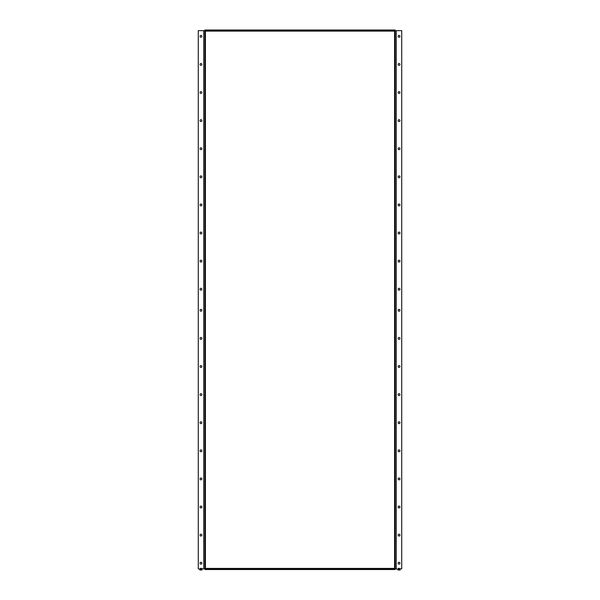 <?xml version="1.0" encoding="UTF-8"?>
<svg xmlns="http://www.w3.org/2000/svg" width="600" height="600" viewBox="0 0 600 600"><rect width="100%" height="100%" fill="white"/><g stroke="black" fill="none" stroke-linecap="round" stroke-linejoin="round"><path stroke-width="0.9" d="M200.032 36.322A0.915 0.915 0 0 1 200.947 35.407A0.915 0.915 0 0 1 201.855 36.322A0.915 0.915 0 0 1 200.947 37.237A0.915 0.915 0 0 1 200.032 36.322M200.032 64.425A0.915 0.915 0 0 1 200.947 63.51A0.915 0.915 0 0 1 201.855 64.425A0.915 0.915 0 0 1 200.947 65.34A0.915 0.915 0 0 1 200.032 64.425M200.032 92.528A0.915 0.915 0 0 1 200.947 91.613A0.915 0.915 0 0 1 201.855 92.528A0.915 0.915 0 0 1 200.947 93.435A0.915 0.915 0 0 1 200.032 92.528M200.032 120.623A0.915 0.915 0 0 1 200.947 119.715A0.915 0.915 0 0 1 201.855 120.623A0.915 0.915 0 0 1 200.947 121.538A0.915 0.915 0 0 1 200.032 120.623M200.032 148.725A0.915 0.915 0 0 1 200.947 147.81A0.915 0.915 0 0 1 201.855 148.725A0.915 0.915 0 0 1 200.947 149.64A0.915 0.915 0 0 1 200.032 148.725M200.032 176.828A0.915 0.915 0 0 1 200.947 175.913A0.915 0.915 0 0 1 201.855 176.828A0.915 0.915 0 0 1 200.947 177.743A0.915 0.915 0 0 1 200.032 176.828M200.032 204.93A0.915 0.915 0 0 1 200.947 204.015A0.915 0.915 0 0 1 201.855 204.93A0.915 0.915 0 0 1 200.947 205.837A0.915 0.915 0 0 1 200.032 204.93M200.032 233.025A0.915 0.915 0 0 1 200.947 232.118A0.915 0.915 0 0 1 201.855 233.025A0.915 0.915 0 0 1 200.947 233.94A0.915 0.915 0 0 1 200.032 233.025M200.032 261.127A0.915 0.915 0 0 1 200.947 260.212A0.915 0.915 0 0 1 201.855 261.127A0.915 0.915 0 0 1 200.947 262.043A0.915 0.915 0 0 1 200.032 261.127M200.032 289.23A0.915 0.915 0 0 1 200.947 288.315A0.915 0.915 0 0 1 201.855 289.23A0.915 0.915 0 0 1 200.947 290.145A0.915 0.915 0 0 1 200.032 289.23M200.032 310.305A0.915 0.915 0 0 1 200.947 309.39A0.915 0.915 0 0 1 201.855 310.305A0.915 0.915 0 0 1 200.947 311.22A0.915 0.915 0 0 1 200.032 310.305M200.032 338.407A0.915 0.915 0 0 1 200.947 337.493A0.915 0.915 0 0 1 201.855 338.407A0.915 0.915 0 0 1 200.947 339.322A0.915 0.915 0 0 1 200.032 338.407M200.032 366.51A0.915 0.915 0 0 1 200.947 365.595A0.915 0.915 0 0 1 201.855 366.51A0.915 0.915 0 0 1 200.947 367.418A0.915 0.915 0 0 1 200.032 366.51M200.032 394.605A0.915 0.915 0 0 1 200.947 393.697A0.915 0.915 0 0 1 201.855 394.605A0.915 0.915 0 0 1 200.947 395.52A0.915 0.915 0 0 1 200.032 394.605M200.032 422.707A0.915 0.915 0 0 1 200.947 421.793A0.915 0.915 0 0 1 201.855 422.707A0.915 0.915 0 0 1 200.947 423.623A0.915 0.915 0 0 1 200.032 422.707M200.032 450.81A0.915 0.915 0 0 1 200.947 449.895A0.915 0.915 0 0 1 201.855 450.81A0.915 0.915 0 0 1 200.947 451.725A0.915 0.915 0 0 1 200.032 450.81M200.032 478.912A0.915 0.915 0 0 1 200.947 477.998A0.915 0.915 0 0 1 201.855 478.912A0.915 0.915 0 0 1 200.947 479.827A0.915 0.915 0 0 1 200.032 478.912M200.032 507.015A0.915 0.915 0 0 1 200.947 506.1A0.915 0.915 0 0 1 201.855 507.015A0.915 0.915 0 0 1 200.947 507.923A0.915 0.915 0 0 1 200.032 507.015M200.032 535.11A0.915 0.915 0 0 1 200.947 534.202A0.915 0.915 0 0 1 201.855 535.11A0.915 0.915 0 0 1 200.947 536.025A0.915 0.915 0 0 1 200.032 535.11M200.032 563.213A0.915 0.915 0 0 1 200.947 562.298A0.915 0.915 0 0 1 201.855 563.213A0.915 0.915 0 0 1 200.947 564.127A0.915 0.915 0 0 1 200.032 563.213M398.145 36.322A0.915 0.915 0 0 1 399.053 35.407A0.915 0.915 0 0 1 399.967 36.322A0.915 0.915 0 0 1 399.053 37.237A0.915 0.915 0 0 1 398.145 36.322M398.145 64.425A0.915 0.915 0 0 1 399.053 63.51A0.915 0.915 0 0 1 399.967 64.425A0.915 0.915 0 0 1 399.053 65.34A0.915 0.915 0 0 1 398.145 64.425M398.145 92.528A0.915 0.915 0 0 1 399.053 91.613A0.915 0.915 0 0 1 399.967 92.528A0.915 0.915 0 0 1 399.053 93.435A0.915 0.915 0 0 1 398.145 92.528M398.145 120.623A0.915 0.915 0 0 1 399.053 119.715A0.915 0.915 0 0 1 399.967 120.623A0.915 0.915 0 0 1 399.053 121.538A0.915 0.915 0 0 1 398.145 120.623M398.145 148.725A0.915 0.915 0 0 1 399.053 147.81A0.915 0.915 0 0 1 399.967 148.725A0.915 0.915 0 0 1 399.053 149.64A0.915 0.915 0 0 1 398.145 148.725M398.145 176.828A0.915 0.915 0 0 1 399.053 175.913A0.915 0.915 0 0 1 399.967 176.828A0.915 0.915 0 0 1 399.053 177.743A0.915 0.915 0 0 1 398.145 176.828M398.145 204.93A0.915 0.915 0 0 1 399.053 204.015A0.915 0.915 0 0 1 399.967 204.93A0.915 0.915 0 0 1 399.053 205.837A0.915 0.915 0 0 1 398.145 204.93M398.145 233.025A0.915 0.915 0 0 1 399.053 232.118A0.915 0.915 0 0 1 399.967 233.025A0.915 0.915 0 0 1 399.053 233.94A0.915 0.915 0 0 1 398.145 233.025M398.145 261.127A0.915 0.915 0 0 1 399.053 260.212A0.915 0.915 0 0 1 399.967 261.127A0.915 0.915 0 0 1 399.053 262.043A0.915 0.915 0 0 1 398.145 261.127M398.145 310.305A0.915 0.915 0 0 1 399.053 309.39A0.915 0.915 0 0 1 399.967 310.305A0.915 0.915 0 0 1 399.053 311.22A0.915 0.915 0 0 1 398.145 310.305M398.145 338.407A0.915 0.915 0 0 1 399.053 337.493A0.915 0.915 0 0 1 399.967 338.407A0.915 0.915 0 0 1 399.053 339.322A0.915 0.915 0 0 1 398.145 338.407M398.145 366.51A0.915 0.915 0 0 1 399.053 365.595A0.915 0.915 0 0 1 399.967 366.51A0.915 0.915 0 0 1 399.053 367.418A0.915 0.915 0 0 1 398.145 366.51M398.145 394.605A0.915 0.915 0 0 1 399.053 393.697A0.915 0.915 0 0 1 399.967 394.605A0.915 0.915 0 0 1 399.053 395.52A0.915 0.915 0 0 1 398.145 394.605M398.145 422.707A0.915 0.915 0 0 1 399.053 421.793A0.915 0.915 0 0 1 399.967 422.707A0.915 0.915 0 0 1 399.053 423.623A0.915 0.915 0 0 1 398.145 422.707M398.145 450.81A0.915 0.915 0 0 1 399.053 449.895A0.915 0.915 0 0 1 399.967 450.81A0.915 0.915 0 0 1 399.053 451.725A0.915 0.915 0 0 1 398.145 450.81M398.145 289.23A0.915 0.915 0 0 1 399.053 288.315A0.915 0.915 0 0 1 399.967 289.23A0.915 0.915 0 0 1 399.053 290.145A0.915 0.915 0 0 1 398.145 289.23M398.145 478.912A0.915 0.915 0 0 1 399.053 477.998A0.915 0.915 0 0 1 399.967 478.912A0.915 0.915 0 0 1 399.053 479.827A0.915 0.915 0 0 1 398.145 478.912M398.145 507.015A0.915 0.915 0 0 1 399.053 506.1A0.915 0.915 0 0 1 399.967 507.015A0.915 0.915 0 0 1 399.053 507.923A0.915 0.915 0 0 1 398.145 507.015M398.145 535.11A0.915 0.915 0 0 1 399.053 534.202A0.915 0.915 0 0 1 399.967 535.11A0.915 0.915 0 0 1 399.053 536.025A0.915 0.915 0 0 1 398.145 535.11M398.145 563.213A0.915 0.915 0 0 1 399.053 562.298A0.915 0.915 0 0 1 399.967 563.213A0.915 0.915 0 0 1 399.053 564.127A0.915 0.915 0 0 1 398.145 563.213M400.11 569.73L399.825 568.395L400.11 570L398.002 570L398.28 568.395L398.002 569.73M395.025 30.562L204.975 30.562L204.975 30L395.025 30L394.56 31.125L395.123 30.66L395.123 568.875L398.002 569.243M399.825 568.882L398.28 568.882M399.825 568.395L398.28 568.395M201.998 569.73L201.72 568.395L201.998 570L199.89 570L200.175 568.395L199.89 569.73M204.975 568.972L395.025 568.972L395.025 569.535L204.975 569.535L205.44 568.41L203.752 568.875L203.752 30.66L198.278 30.66L198.278 568.875L199.89 569.243M201.72 568.882L200.175 568.882M201.72 568.395L200.175 568.395M203.752 568.875L201.998 568.875M395.025 569.535L394.56 568.41L395.025 568.972M395.123 568.875L394.56 568.41L205.44 568.41L205.44 31.125L204.975 30M394.56 568.41L394.56 31.125L395.123 30.66L401.722 30.66L401.722 568.875L400.11 568.875M204.877 568.875L204.877 30.66L205.44 31.125L204.975 30.562M203.752 30.66L205.44 31.125L394.56 31.125M204.315 30.66L204.885 30.66M400.11 569.85L398.002 569.85M201.998 569.85L199.89 569.85M396.248 568.875L396.248 30.66M395.115 30.66L395.678 30.66"/></g></svg>
